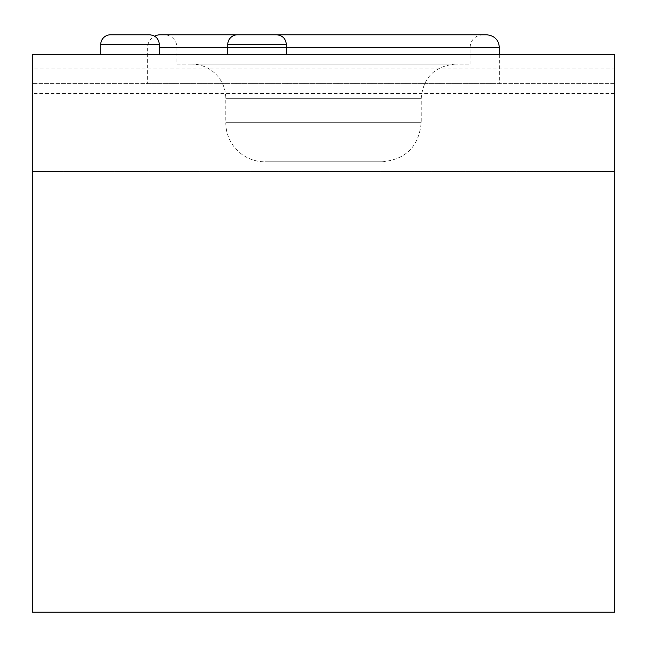 <?xml version="1.0" encoding="UTF-8"?>
<svg xmlns="http://www.w3.org/2000/svg" width="647" height="647" viewBox="0 0 647 647"><rect width="100%" height="100%" fill="white"/><g stroke="black" fill="none" stroke-linecap="round" stroke-linejoin="round"><path stroke-width="0.49" stroke-dasharray="3.23 2.43" d="M614.65 83.641L32.35 83.641L614.65 83.641L614.65 171.576L32.35 171.576L32.35 612.208L614.65 612.208L614.65 171.576L32.35 171.576L32.35 68.986L614.65 68.986L614.65 83.641M147.637 83.641L499.363 83.641L147.637 83.641L147.637 47.49A12.697 12.697 0 0 1 154.593 36.167M614.65 68.986L614.65 54.332L32.35 54.332L32.35 68.986M486.657 34.792L160.343 34.792M227.752 54.332L286.37 54.332L227.752 54.332M100.738 54.332L159.364 54.332L100.738 54.332M164.249 34.792L482.751 34.792L164.249 34.792A12.697 12.697 0 0 1 176.946 47.49L176.946 64.102L470.054 64.102L176.946 64.102M276.601 34.792L237.522 34.792M149.594 34.792L110.508 34.792M191.601 64.102L455.399 64.102L191.601 64.102A34.194 34.194 0 0 1 225.795 98.295L225.795 122.72A39.079 39.079 0 0 0 264.882 161.807L382.118 161.807L264.882 161.807M614.65 93.411L32.35 93.411M499.363 47.49L159.364 47.49M227.752 47.49L286.37 47.49M286.37 44.562L227.752 44.562M159.364 44.562L100.738 44.562M176.946 47.49L470.054 47.49L176.946 47.49M225.795 98.295L421.205 98.295L225.795 98.295M225.795 122.72L421.205 122.72L225.795 122.72M499.363 54.332L499.363 83.641M470.054 64.102L470.054 47.49C470.806 39.782 475.035 35.545 482.751 34.792M382.118 161.807C405.855 159.485 418.884 146.457 421.205 122.72L421.205 98.295C423.227 77.527 434.622 66.131 455.399 64.102"/><path stroke-width="0.97" d="M32.35 83.641L32.35 612.208L614.65 612.208L614.65 54.332L32.35 54.332L32.35 83.641M154.593 36.167A12.697 12.697 0 0 1 160.343 34.792L486.657 34.792C494.373 35.545 498.611 39.782 499.363 47.49L499.363 54.332M227.752 54.332L227.752 44.562A9.77 9.77 0 0 1 237.522 34.792L276.601 34.792C282.537 35.375 285.796 38.626 286.37 44.562L286.37 54.332M100.738 54.332L100.738 44.562A9.77 9.77 0 0 1 110.508 34.792L149.594 34.792C155.523 35.375 158.782 38.626 159.364 44.562L159.364 54.332M159.364 47.49L227.752 47.49M286.37 47.49L499.363 47.49M227.752 44.562L286.37 44.562M100.738 44.562L159.364 44.562"/></g></svg>
